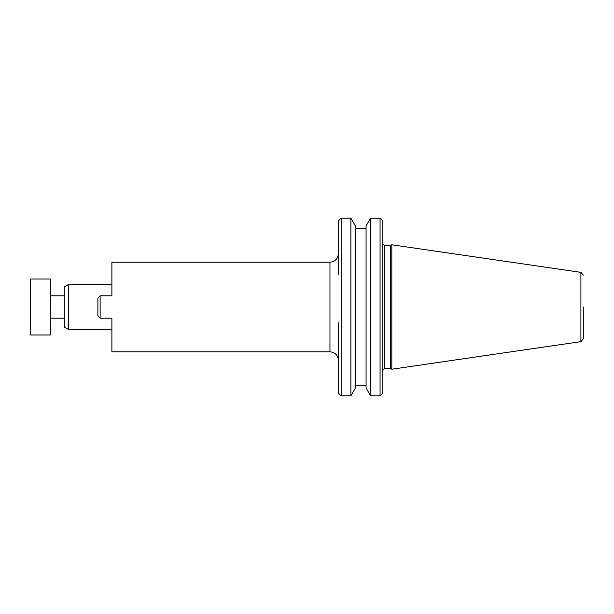 <?xml version="1.0" encoding="UTF-8"?>
<svg xmlns="http://www.w3.org/2000/svg" width="614" height="614" viewBox="0 0 614 614"><rect width="100%" height="100%" fill="white"/><g stroke="black" fill="none" stroke-linecap="round" stroke-linejoin="round"><path stroke-width="0.92" d="M390.473 368.584L384.264 368.584L384.264 245.416L390.473 245.416L390.473 368.584L391.824 369.214L391.824 244.786L580.905 272.355L583.3 275.126M338.352 322.772L338.352 393.083L341.154 395.884L350.886 395.884L350.886 218.116L355.429 225.983L355.429 388.017L350.886 395.884M338.352 274.727L338.352 220.917L341.154 218.116L341.154 395.884M355.429 385.385L366.067 385.385L366.067 228.615L355.429 228.615M370.61 218.116L366.067 225.983L366.067 388.017L370.61 395.884L370.61 218.116L380.066 218.116L380.066 395.884L382.86 393.083L382.86 220.917L380.066 218.116M329.956 262.209L111.886 262.209L111.886 295.802L100.128 295.802L97.887 298.043L97.887 315.957L97.887 298.043L100.128 295.802L100.128 318.198L111.886 318.198L111.886 351.791L329.956 351.791L329.956 262.209C335.052 261.71 337.853 258.908 338.352 253.812M68.415 329.396L68.415 284.604L64.293 286.984L64.293 327.016L68.415 329.396L111.886 329.396M30.7 307L30.7 334.991L50.294 334.991L50.294 279.009L30.7 279.009L30.7 307M97.887 315.957L100.128 318.198L97.887 315.957L97.887 298.043M68.415 284.604L111.886 284.604M338.352 345.935L338.352 339.273M583.3 307L583.3 338.874L583.3 307M391.824 369.214L580.905 341.645L580.905 272.355M370.61 395.884L380.066 395.884M50.294 318.198L64.293 318.198M50.294 295.802L64.293 295.802M329.956 351.791C335.052 352.29 337.853 355.092 338.352 360.188M341.154 218.116L350.886 218.116M580.905 341.645L583.3 338.874M390.473 245.416L391.824 244.786M384.264 245.416L382.86 244.011M384.264 368.584L382.86 369.989"/></g></svg>
